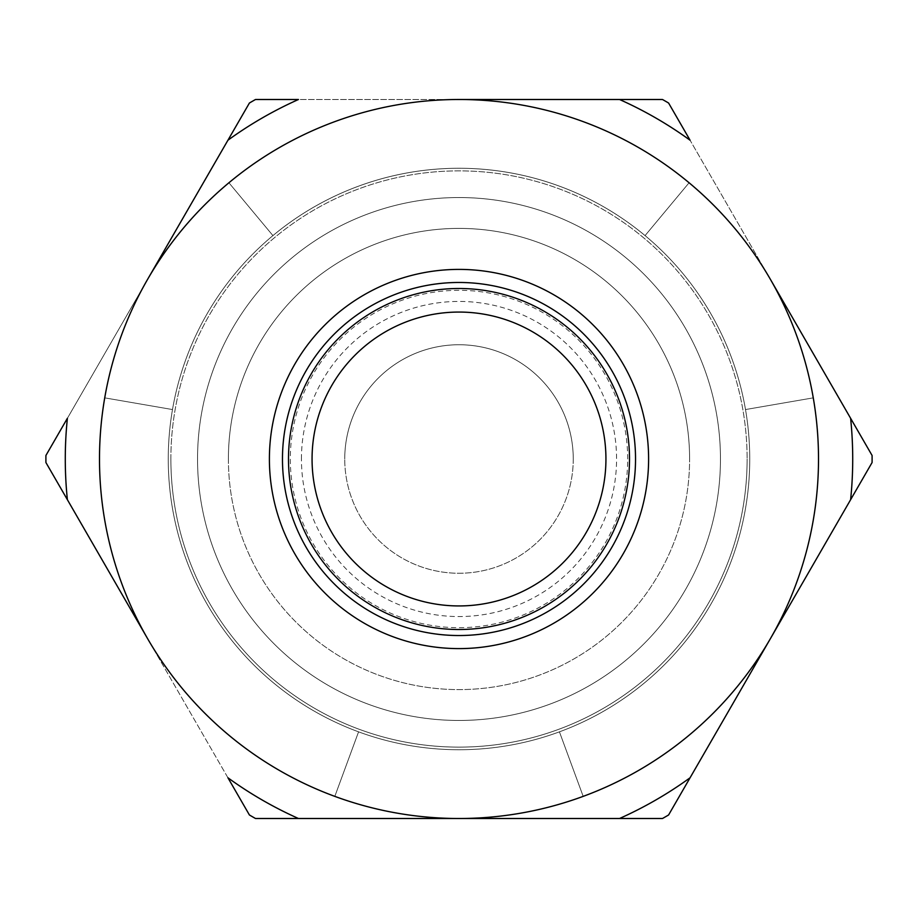 <?xml version="1.0" encoding="UTF-8"?>
<svg xmlns="http://www.w3.org/2000/svg" width="918" height="918" viewBox="0 0 918 918"><rect width="100%" height="100%" fill="white"/><g stroke="black" fill="none" stroke-linecap="round" stroke-linejoin="round"><path stroke-width="0.69" stroke-dasharray="4.59 3.44" d="M170.874 459A288.126 288.126 0 0 1 459 170.874A288.126 288.126 0 0 1 747.126 459A288.126 288.126 0 0 0 459 170.874A288.126 288.126 0 0 0 170.874 459A288.126 288.126 0 0 0 459 747.126A288.126 288.126 0 0 0 747.126 459A288.126 288.126 0 0 1 459 747.126A288.126 288.126 0 0 1 170.874 459M228.398 459A230.602 230.602 0 0 0 459 689.602A230.602 230.602 0 0 0 689.602 459A230.602 230.602 0 0 1 459 689.602A230.602 230.602 0 0 1 228.398 459A230.602 230.602 0 0 1 459 228.398A230.602 230.602 0 0 1 689.602 459A230.602 230.602 0 0 0 459 228.398A230.602 230.602 0 0 0 228.398 459M45.911 462.523A413.1 413.1 0 0 1 45.9 459A413.1 413.1 0 0 1 45.911 455.477L249.409 103.023A413.1 413.1 0 0 1 255.502 99.5L662.498 99.5A413.1 413.1 0 0 1 668.591 103.023L872.089 455.477A413.1 413.1 0 0 1 872.089 462.523L668.591 814.977A413.1 413.1 0 0 1 662.498 818.5L255.502 818.5A413.1 413.1 0 0 1 249.409 814.977L45.911 462.523A413.1 413.1 0 0 1 45.9 459A413.1 413.1 0 0 1 45.911 455.477L67.393 418.287L45.911 455.477A413.1 413.1 0 0 0 45.911 462.523L147.66 638.756A359.5 359.5 0 0 1 147.66 279.244A359.5 359.5 0 0 0 459 818.5A359.5 359.5 0 0 1 147.66 638.756L227.939 777.787A393.719 393.719 0 0 0 298.453 818.5L255.502 818.5A413.1 413.1 0 0 1 249.409 814.977A413.1 413.1 0 0 0 255.502 818.5L459 818.5A359.5 359.5 0 0 0 770.34 279.244A359.5 359.5 0 0 0 147.66 279.244A359.5 359.5 0 0 1 818.5 459A359.5 359.5 0 0 0 813.268 397.861L745.508 409.554A290.742 290.742 0 0 1 559.429 731.841L583.182 796.376A359.5 359.5 0 0 0 813.268 397.861L745.508 409.554A290.742 290.742 0 0 1 559.429 731.841L583.182 796.376A359.5 359.5 0 0 0 818.5 459A359.5 359.5 0 0 1 770.34 638.756L850.607 499.713A393.719 393.719 0 0 0 850.607 418.287L690.061 140.213A393.719 393.719 0 0 0 619.547 99.5L662.498 99.5A413.1 413.1 0 0 1 668.591 103.023A413.1 413.1 0 0 0 662.498 99.5M312.063 459A146.937 146.937 0 0 0 459 605.937A146.937 146.937 0 0 0 605.937 459A146.937 146.937 0 0 0 459 312.063A146.937 146.937 0 0 0 312.063 459M301.437 459A157.563 157.563 0 0 1 459 301.437A157.563 157.563 0 0 1 616.563 459A157.563 157.563 0 0 1 459 616.563A157.563 157.563 0 0 1 301.437 459M627.683 459A168.683 168.683 0 0 0 459 290.317A168.683 168.683 0 0 0 290.317 459A168.683 168.683 0 0 0 459 627.683A168.683 168.683 0 0 0 627.683 459M573.257 459A114.257 114.257 0 0 1 459 573.257A114.257 114.257 0 0 1 344.743 459A114.257 114.257 0 0 0 459 573.257A114.257 114.257 0 0 0 573.257 459A114.257 114.257 0 0 0 459 344.743A114.257 114.257 0 0 0 344.743 459A114.257 114.257 0 0 1 459 344.743A114.257 114.257 0 0 1 573.257 459M282.514 459A176.486 176.486 0 0 1 459 282.514A176.486 176.486 0 0 1 635.485 459A176.486 176.486 0 0 1 459 635.485A176.486 176.486 0 0 1 282.514 459M197.542 459A261.458 261.458 0 0 1 459 197.542A261.458 261.458 0 0 1 720.458 459A261.458 261.458 0 0 1 459 720.458A261.458 261.458 0 0 1 197.542 459A261.458 261.458 0 0 1 459 197.542A261.458 261.458 0 0 1 720.458 459A261.458 261.458 0 0 1 459 720.458A261.458 261.458 0 0 1 197.542 459M689.085 182.762A359.5 359.5 0 0 0 228.915 182.762L272.933 235.605A290.742 290.742 0 0 1 645.067 235.605L689.085 182.762A359.5 359.5 0 0 0 228.915 182.762L272.933 235.605A290.742 290.742 0 0 1 645.067 235.605L689.085 182.762M104.732 397.861A359.5 359.5 0 0 0 334.818 796.376L358.571 731.841A290.742 290.742 0 0 1 168.258 459A290.742 290.742 0 0 0 459 749.742A290.742 290.742 0 0 0 749.742 459A290.742 290.742 0 0 0 459 168.258A290.742 290.742 0 0 0 168.258 459A290.742 290.742 0 0 0 459 749.742A290.742 290.742 0 0 0 749.742 459A290.742 290.742 0 0 0 459 168.258A290.742 290.742 0 0 0 168.258 459A290.742 290.742 0 0 1 172.492 409.554L104.732 397.861A359.5 359.5 0 0 0 334.818 796.376L358.571 731.841A290.742 290.742 0 0 1 172.492 409.554L104.732 397.861M690.061 777.787L668.591 814.977A413.1 413.1 0 0 1 662.498 818.5L619.547 818.5L662.498 818.5A413.1 413.1 0 0 0 668.591 814.977L770.34 638.756A359.5 359.5 0 0 1 459 818.5L619.547 818.5A393.719 393.719 0 0 0 690.061 777.787M619.547 99.5L298.453 99.5A393.719 393.719 0 0 0 227.939 140.213L249.409 103.023A413.1 413.1 0 0 1 255.502 99.5L298.453 99.5L255.502 99.5A413.1 413.1 0 0 0 249.409 103.023M227.939 140.213L67.393 418.287A393.719 393.719 0 0 0 67.393 499.713M872.089 455.477A413.1 413.1 0 0 1 872.1 459A413.1 413.1 0 0 1 872.089 462.523A413.1 413.1 0 0 0 872.1 459M249.409 814.977A413.1 413.1 0 0 0 255.502 818.5"/><path stroke-width="1.38" d="M269.399 459A189.601 189.601 0 0 0 459 648.601A189.601 189.601 0 0 0 648.601 459A189.601 189.601 0 0 0 459 269.399A189.601 189.601 0 0 0 269.399 459M282.469 459A176.531 176.531 0 0 0 459 635.531A176.531 176.531 0 0 0 635.531 459A176.531 176.531 0 0 0 459 282.469A176.531 176.531 0 0 0 282.469 459M288.493 459A170.507 170.507 0 0 0 459 629.507A170.507 170.507 0 0 0 629.507 459A170.507 170.507 0 0 0 459 288.493A170.507 170.507 0 0 0 288.493 459M312.063 459A146.937 146.937 0 0 0 459 605.937A146.937 146.937 0 0 0 605.937 459A146.937 146.937 0 0 0 459 312.063A146.937 146.937 0 0 0 312.063 459M147.66 638.756A359.5 359.5 0 0 1 147.66 279.244L227.939 140.213L147.66 279.244A359.5 359.5 0 0 1 459 99.5L619.547 99.5L459 99.5A359.5 359.5 0 0 1 770.34 279.244L850.607 418.287L770.34 279.244A359.5 359.5 0 0 1 770.34 638.756L690.061 777.787L770.34 638.756A359.5 359.5 0 0 1 459 818.5L298.453 818.5L459 818.5A359.5 359.5 0 0 1 147.66 638.756L67.393 499.713L147.66 638.756M662.498 99.5A413.1 413.1 0 0 1 668.591 103.023L690.061 140.213A393.719 393.719 0 0 0 619.547 99.5L662.498 99.5L619.547 99.5M850.607 499.713L770.34 638.756L850.607 499.713A393.719 393.719 0 0 0 850.607 418.287L872.089 455.477A413.1 413.1 0 0 1 872.089 462.523L850.607 499.713M619.547 818.5L459 818.5L619.547 818.5A393.719 393.719 0 0 0 690.061 777.787L668.591 814.977A413.1 413.1 0 0 1 662.498 818.5L619.547 818.5M45.911 462.523A413.1 413.1 0 0 1 45.911 455.477L67.393 418.287A393.719 393.719 0 0 0 67.393 499.713L45.911 462.523L67.393 499.713M249.409 103.023A413.1 413.1 0 0 1 255.502 99.5L298.453 99.5A393.719 393.719 0 0 0 227.939 140.213L249.409 103.023L227.939 140.213M227.939 777.787L249.409 814.977A413.1 413.1 0 0 0 255.502 818.5L298.453 818.5A393.719 393.719 0 0 1 227.939 777.787M872.1 459A413.1 413.1 0 0 1 872.089 462.523A413.1 413.1 0 0 0 872.1 459A413.1 413.1 0 0 0 872.089 455.477"/></g></svg>
